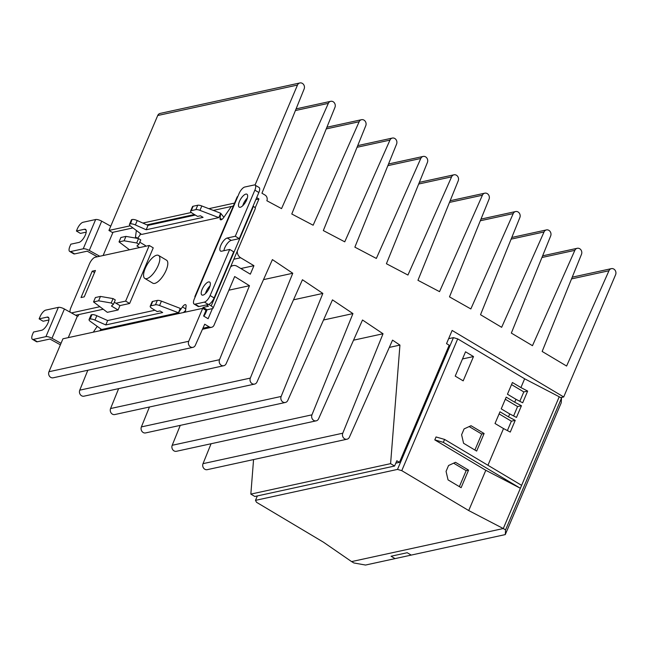 <?xml version="1.0" encoding="UTF-8"?>
<svg xmlns="http://www.w3.org/2000/svg" width="648" height="648" viewBox="0 0 648 648"><rect width="100%" height="100%" fill="white"/><g stroke="black" fill="none" stroke-linecap="round" stroke-linejoin="round"><path stroke-width="0.97" d="M561.508 398.131L559.224 396.77L503.285 528.541L505.57 529.902L561.508 398.131L561.217 402.821L505.286 534.592L411.205 555.093L407.219 552.72L411.205 555.093L395.061 558.616L391.076 556.235L407.219 552.72L391.076 556.235L395.061 558.616L365.529 565.048L353.873 562.958L351.589 561.597L503.285 528.541L351.589 561.597L323.474 542.206L256.527 502.297L255.482 500.361L257.361 495.931M505.286 534.592L505.57 529.902M253.562 459.57L250.841 494.108L254.826 496.481L394.583 466.025L396.819 460.76L399.476 462.34L395.807 463.142M211.078 443.742L203.018 463.66A4.188 3.637 77.7 0 0 203.553 468.059A4.188 3.637 77.7 0 0 207.255 469.662L347.012 439.206A4.188 3.637 -102.3 0 1 343.31 437.603A4.188 3.637 -102.3 0 1 342.776 433.204L383.033 333.761L353.541 340.192M180.266 425.372L172.198 445.289A4.188 3.637 77.7 0 0 172.741 449.688A4.188 3.637 77.7 0 0 176.442 451.291L316.2 420.835A4.188 3.637 -102.3 0 1 312.498 419.232A4.188 3.637 -102.3 0 1 311.955 414.833L352.941 313.591L323.53 319.999M149.445 407.001L141.386 426.911A4.188 3.637 77.7 0 0 141.92 431.317A4.188 3.637 77.7 0 0 145.622 432.921L285.379 402.465A4.188 3.637 -102.3 0 1 281.678 400.861A4.188 3.637 -102.3 0 1 281.143 396.463L322.85 293.423L293.52 299.813M118.633 388.63L110.573 408.54A4.188 3.637 77.7 0 0 111.108 412.946A4.188 3.637 77.7 0 0 114.809 414.55L254.567 384.094A4.188 3.637 -102.3 0 1 250.865 382.49A4.188 3.637 -102.3 0 1 250.331 378.092L292.766 273.254L263.509 279.628M87.82 370.259L79.753 390.169A4.188 3.637 77.7 0 0 80.295 394.575A4.188 3.637 77.7 0 0 83.989 396.179L223.746 365.723A4.188 3.637 -102.3 0 1 220.053 364.119A4.188 3.637 -102.3 0 1 219.51 359.713L249.472 285.711L228.882 290.191M48.965 371.733A4.188 3.637 77.7 0 0 49.459 376.172A4.188 3.637 77.7 0 0 53.177 377.8L192.934 347.352A4.188 3.637 -102.3 0 1 189.216 345.716A4.188 3.637 -102.3 0 1 188.722 341.277L202.703 308.335L62.945 338.791L48.965 371.733L188.722 341.277M255.029 185.069L297.481 85.058A4.188 3.637 -102.3 0 1 299.911 82.952L160.153 113.408A4.188 3.637 77.7 0 0 157.723 115.514L108.937 230.445L112.258 232.43L132.962 227.918M299.911 82.952A4.188 3.637 -102.3 0 1 303.612 84.556A4.188 3.637 -102.3 0 1 304.147 88.954L261.946 193.217L265.089 195.089A4.188 3.637 -102.3 0 1 266.855 200.734L281.54 208.616L328.325 103.364A4.188 3.637 -102.3 0 1 330.723 101.323A4.188 3.637 -102.3 0 1 334.425 102.927A4.188 3.637 -102.3 0 1 334.967 107.325L291.778 214.002L313.138 225.221L359.138 121.743A4.188 3.637 -102.3 0 1 361.544 119.694A4.188 3.637 -102.3 0 1 365.245 121.298A4.188 3.637 -102.3 0 1 365.78 125.696L323.328 230.575L344.744 241.826L389.958 140.114A4.188 3.637 -102.3 0 1 392.356 138.065A4.188 3.637 -102.3 0 1 396.058 139.668A4.188 3.637 -102.3 0 1 396.592 144.067L354.869 247.147L376.342 258.439L420.771 158.485A4.188 3.637 -102.3 0 1 423.176 156.435A4.188 3.637 -102.3 0 1 426.87 158.039A4.188 3.637 -102.3 0 1 427.413 162.437L386.411 263.728L407.94 275.044L451.591 176.855A4.188 3.637 -102.3 0 1 453.989 174.806A4.188 3.637 -102.3 0 1 457.69 176.41A4.188 3.637 -102.3 0 1 458.225 180.808L417.952 280.3L439.538 291.649L482.404 195.226A4.188 3.637 -102.3 0 1 484.801 193.177A4.188 3.637 -102.3 0 1 488.503 194.781A4.188 3.637 -102.3 0 1 489.046 199.187L449.493 296.881L470.837 308.942L513.216 213.597A4.188 3.637 -102.3 0 1 515.622 211.548A4.188 3.637 -102.3 0 1 519.323 213.151A4.188 3.637 -102.3 0 1 519.858 217.558L480.524 314.717L501.649 327.313L544.037 231.968A4.188 3.637 -102.3 0 1 546.434 229.919A4.188 3.637 -102.3 0 1 550.136 231.522A4.188 3.637 -102.3 0 1 550.679 235.929L511.337 333.088L532.47 345.684L574.849 250.339A4.188 3.637 -102.3 0 1 577.255 248.289A4.188 3.637 -102.3 0 1 580.948 249.893A4.188 3.637 -102.3 0 1 581.491 254.299L542.157 351.459L566.603 366.039L608.958 270.751L571.528 278.907M608.958 270.751A4.188 3.637 -102.3 0 1 611.388 268.645A4.188 3.637 -102.3 0 1 615.106 270.281A4.188 3.637 -102.3 0 1 615.6 274.712L563.703 396.965L560.666 397.629M563.703 396.965L452.134 330.448L446.537 343.626L449.194 345.214L399.476 462.34M250.841 494.108L390.598 463.652L399.938 345.092L389.31 347.409M399.938 345.092L392.542 340.135L349.418 437.157A4.188 3.637 -102.3 0 1 347.012 439.206M383.033 333.761L362.507 320.007L318.597 418.786A4.188 3.637 -102.3 0 1 316.2 420.835M352.941 313.591L332.473 299.87L287.785 400.415A4.188 3.637 -102.3 0 1 285.379 402.465M322.85 293.423L302.446 279.742L256.964 382.045A4.188 3.637 -102.3 0 1 254.567 384.094M292.766 273.254L272.411 259.605L226.152 363.674A4.188 3.637 -102.3 0 1 223.746 365.723M249.472 285.711L234.681 276.534L214.034 325.183A4.188 3.637 -102.3 0 1 211.604 327.289A4.188 3.637 -102.3 0 1 209.158 326.859L202.929 328.22M209.158 326.859L204.711 324.211L195.332 345.303A4.188 3.637 -102.3 0 1 192.934 347.352M207.085 309.776L203.099 307.403L202.694 308.343L206.024 310.319L203.602 316.03L208.121 318.719L212.406 308.618L207.085 309.776L205.837 312.709A6.699 2.56 120.8 0 1 203.845 316.175M230.526 267.017A6.699 5.824 -102.3 0 1 233.134 265.567A6.699 5.824 -102.3 0 1 237.047 266.255L250.331 274.169L253.935 265.68L240.862 268.523M253.935 265.68L240.651 257.758A6.699 5.824 -102.3 0 1 237.281 251.1M255.158 207.895L258.957 198.952L255.83 199.641M233.296 206.056L213.33 210.406M194.441 214.52L146.926 224.872M108.937 230.445L130.216 225.812M142.86 223.058L191.346 212.487M208.842 208.68L234.56 203.075M245.082 200.783L246.434 200.483M256.689 197.608L258.957 198.952M390.598 463.652L394.583 466.025M144.844 278.438L152.815 283.192A13.389 5.127 -59.2 0 0 154.702 283.403A13.389 5.127 -59.2 0 0 165.183 272.306A13.389 5.127 -59.2 0 0 166.528 260.188L158.558 255.434A13.389 5.127 120.8 0 1 157.213 267.559A13.389 5.127 120.8 0 1 146.732 278.648A13.389 5.127 120.8 0 1 144.844 278.438A13.389 5.127 120.8 0 1 146.197 266.32A13.389 5.127 120.8 0 1 156.678 255.223A13.389 5.127 120.8 0 1 158.558 255.434M208.575 281.937A7.533 2.884 -59.2 0 0 202.678 288.182A7.533 2.884 -59.2 0 0 201.925 294.994A7.533 2.884 -59.2 0 0 202.986 295.115A7.533 2.884 -59.2 0 0 208.883 288.878A7.533 2.884 -59.2 0 0 209.636 282.058A7.533 2.884 -59.2 0 0 208.575 281.937M210.065 285.873A7.533 2.884 -59.2 0 0 205.481 293.552M247.35 198.029A7.533 2.884 -59.2 0 0 242.773 205.708M245.867 194.092A7.533 2.884 -59.2 0 0 239.971 200.329A7.533 2.884 -59.2 0 0 239.209 207.149A7.533 2.884 -59.2 0 0 240.27 207.271A7.533 2.884 -59.2 0 0 246.167 201.026A7.533 2.884 -59.2 0 0 246.929 194.214A7.533 2.884 -59.2 0 0 245.867 194.092M140.276 233.442L140.073 234.932M100.821 329.314L99.841 330.755M92.21 271.188L95.434 270.483L84.248 296.841L81.024 297.545L92.21 271.188L94.551 272.581M61.025 343.31L51.978 338.288A5.022 1.563 -157 0 0 45.927 336.644L33.34 339.39A6.699 2.56 120.8 0 1 32.4 339.285A6.699 2.56 120.8 0 1 32.602 334.238L33.534 332.043L41.602 330.286A7.533 2.884 -59.2 0 0 47.498 324.041A7.533 2.884 -59.2 0 0 48.26 317.228A7.533 2.884 -59.2 0 0 47.199 317.107L39.123 318.865L40.063 316.67A6.699 2.56 120.8 0 1 45.773 310.109L58.361 307.363A5.022 1.563 23 0 1 64.411 309.007L77.363 316.2L78.173 316.022L78.797 314.564L75.646 315.244M32.4 339.285L36.385 341.658A6.699 2.56 120.8 0 0 37.325 341.763L49.912 339.026L60.386 344.833M93.28 332.181L97.119 326.519M179.909 313.308L159.562 305.532A5.022 1.563 -157 0 0 155.471 304.803L150.846 305.816A5.022 1.563 -157 0 0 150.206 306.229A5.022 1.563 -157 0 0 152.41 308.715L157.189 311.567L160.016 310.951L162.672 312.539L105.786 324.932L94.964 320.104A5.022 1.563 -157 0 0 90.096 319.051L89.716 319.132A5.022 1.563 -157 0 0 89.084 319.545A5.022 1.563 -157 0 0 90.331 321.408L102.554 330.164M185.563 310.578L183.392 312.547M185.765 308.918L182.453 306.941A4.35 1.669 120.8 0 1 185.693 304.714A4.35 1.669 120.8 0 1 186.089 306.172L185.385 312.109M212.406 308.618A5.022 1.563 -157 0 0 213.046 308.205A5.022 1.563 -157 0 0 211.183 305.921L208.769 304.374M195.55 296.071L239.055 193.582A6.699 2.56 120.8 0 1 244.766 187.021L254.129 184.988A6.699 2.56 120.8 0 1 255.069 185.093A6.699 2.56 120.8 0 1 254.867 190.139L235.289 236.253L227.221 238.019A7.533 2.884 -59.2 0 0 221.324 244.256A7.533 2.884 -59.2 0 0 220.571 251.076A7.533 2.884 -59.2 0 0 221.632 251.189L229.7 249.431L210.122 295.553A6.699 2.56 120.8 0 1 204.412 302.114L195.048 304.155A6.699 2.56 120.8 0 1 194.108 304.05A6.699 2.56 120.8 0 1 194.303 299.003L195.55 296.071A5.022 1.563 -157 0 0 194.91 296.484A5.022 1.563 -157 0 0 195.056 297.23M206.372 304.933L208.421 306.245L203.099 307.403M213.046 308.205L255.304 208.648A5.022 1.563 -157 0 0 253.441 206.364L253.076 206.129M245.908 201.528L244.984 200.937M237.808 196.514A5.022 1.563 -157 0 0 237.176 196.927L194.91 296.484M223.868 217.291L220.66 213.224L220.077 218.303A4.35 1.669 120.8 0 0 220.474 219.745A4.35 1.669 120.8 0 0 223.73 217.493L231.344 206.477M140.827 233.855L139.101 236.326A4.35 1.669 120.8 0 1 137.149 238.334M135.513 238.051A4.35 1.669 120.8 0 1 135.481 237.03L137.392 238.164M136.372 230.494L135.481 237.03M110.751 226.184L101.696 221.162A5.022 1.563 -157 0 0 95.653 219.518L83.057 222.264A6.699 2.56 -59.2 0 0 77.347 228.825L76.415 231.02L84.483 229.262A7.533 2.884 120.8 0 1 85.544 229.376A7.533 2.884 120.8 0 1 84.791 236.196A7.533 2.884 120.8 0 1 78.894 242.433L70.818 244.191L69.887 246.394A6.699 2.56 -59.2 0 0 69.692 251.44A6.699 2.56 -59.2 0 0 70.632 251.546L83.219 248.8A5.022 1.563 23 0 1 89.27 250.444L101.696 221.162M70.17 312.206A6.699 2.56 120.8 0 1 70.843 307.735L89.481 263.809A6.699 2.56 120.8 0 1 95.199 257.248L149.259 245.471L125.647 301.109L115.96 303.215L119.945 305.589L129.632 303.483L153.244 247.844L149.259 245.471M99.897 306.715L71.58 312.887A6.699 2.56 120.8 0 1 71.442 312.911M68.267 337.632L77.363 316.2M118.082 309.987L111.44 306.026L113.424 304.317L111.205 302.997L98.601 300.818L93.539 301.928L107.333 312.328L118.082 309.987L119.945 305.589M78.797 314.564L103.235 309.234M182.453 306.941L178.403 312.781L180.266 308.391L161.425 301.142A5.022 1.563 23 0 0 157.334 300.413L152.709 301.417L150.846 305.816M131.981 219.575L130.491 223.884A5.022 1.563 23 0 1 135.359 224.937L146.181 229.765L203.067 217.364L200.41 215.784L197.591 216.4L192.804 213.548A5.022 1.563 23 0 1 190.601 211.062A5.022 1.563 23 0 1 191.241 210.649L195.866 209.636A5.022 1.563 23 0 1 199.957 210.365L201.82 205.975L220.66 213.224L218.797 217.615L141.604 234.438L130.726 226.233A5.022 1.563 23 0 1 129.478 224.378A5.022 1.563 23 0 1 130.11 223.965L131.981 219.575A5.022 1.563 -157 0 0 131.342 219.988L129.478 224.378M103.121 255.523L112.995 232.268M145.079 246.378L145.427 245.56L139.79 242.206M48.908 319.974L43.108 321.238L39.123 318.865M201.82 205.975A5.022 1.563 -157 0 0 197.737 205.246L193.104 206.25A5.022 1.563 -157 0 0 192.472 206.663L190.601 211.062M195.348 215.063L148.044 225.374L137.222 220.547A5.022 1.563 -157 0 0 132.362 219.494M99.743 256.26L89.27 250.444M69.692 251.44L73.678 253.814A6.699 2.56 -59.2 0 0 74.617 253.919L87.205 251.173L97.313 256.786M76.415 231.02L80.401 233.393L86.192 232.13M114.307 302.235L115.96 303.215M93.539 301.928L95.41 297.529L100.464 296.428L113.068 298.598L115.287 299.927L113.424 304.317M129.632 303.483L125.647 301.109M129.478 249.78L119.021 241.898L124.084 240.789L136.688 242.968L138.907 244.288L136.922 245.997L139.579 247.577M150.206 306.229L152.069 301.838A5.022 1.563 23 0 1 152.709 301.417M89.084 319.545L90.947 315.155A5.022 1.563 23 0 1 91.579 314.742L91.959 314.661A5.022 1.563 23 0 1 96.827 315.714L107.649 320.541L154.953 310.23M199.957 210.365L218.797 217.615M119.021 241.898L120.884 237.5L125.947 236.399L138.551 238.569L140.77 239.898L138.907 244.288M105.786 324.932L107.649 320.541M255.069 185.093L259.054 187.466A6.699 2.56 120.8 0 1 258.852 192.513L239.274 238.634L231.206 240.392A7.533 2.884 -59.2 0 0 223.9 250.695M229.7 249.431L233.685 251.813L214.107 297.926A6.699 2.56 120.8 0 1 208.389 304.487L199.033 306.528A6.699 2.56 120.8 0 1 198.094 306.423L194.108 304.05M148.044 225.374L146.181 229.765M111.205 302.997L113.068 298.598M98.601 300.818L100.464 296.428M138.551 238.569L136.688 242.968M125.947 236.399L124.084 240.789M239.274 238.634L235.289 236.253M448.635 338.685L453.43 337.64L397.499 469.411L255.482 500.361M397.499 469.411L401.768 470.651L457.707 338.88L453.43 337.64M457.707 338.88L524.645 378.788L559.224 396.77L521.624 485.352L503.285 528.541L468.715 510.559L401.768 470.651M455.495 462.316L468.569 470.108L461.117 487.677L448.043 479.885L446.067 471.371L448.554 465.515L455.495 462.316M471.031 425.712L484.113 433.504L476.653 451.081L463.579 443.281L461.603 434.768L464.09 428.911L471.031 425.712M465.531 351.799L473.502 356.554L463.182 380.854L455.212 376.107L465.531 351.799M487.936 465.272L503.52 428.563L495.015 423.5L499.989 411.788L508.486 416.85L509.733 413.926L501.228 408.856L506.201 397.143L514.706 402.214L515.946 399.281L507.449 394.219L512.414 382.506L520.919 387.569L524.645 378.788M468.715 510.559L485.806 470.294L434.8 439.887L443.337 442.349L520.376 488.276L485.806 470.294M521.624 485.352L444.585 439.425L436.039 436.955L434.8 439.887M520.919 387.569L527.658 391.076L522.685 402.789L515.946 399.281M514.706 402.214L521.446 405.721L516.472 417.434L509.733 413.926M508.486 416.85L515.225 420.358L510.26 432.07L503.52 428.563M468.569 470.108L466.155 470.634L459.359 486.632M453.632 463.174L466.155 470.634M484.113 433.504L481.691 434.039L474.895 450.036M469.168 426.57L481.691 434.039M462.494 358.952L473.502 356.554M505.31 399.241L517.582 406.555L521.446 405.721M499.098 413.886L511.369 421.2L515.225 420.358M511.531 384.596L523.803 391.919L527.658 391.076M511.369 421.2L507.392 430.58M517.582 406.555L513.605 415.943M523.803 391.919L519.817 401.298M443.337 442.349L444.585 439.425M342.776 433.204L203.018 463.66M311.955 414.833L172.198 445.289M281.143 396.463L141.386 426.911M250.331 378.092L110.573 408.54M219.51 359.713L79.753 390.169M240.651 257.758L233.823 259.249M297.481 85.058L157.723 115.514M328.325 103.364L295.415 110.541M359.138 121.743L326.228 128.912M389.958 140.114L357.04 147.282M420.771 158.485L387.86 165.653M451.591 176.855L418.673 184.024M482.404 195.226L449.493 202.395M513.216 213.597L480.306 220.766M544.037 231.968L511.118 239.136M574.849 250.339L541.939 257.507M37.325 341.763L33.34 339.39M178.403 312.781L101.201 329.605M205.837 312.709L205.181 312.312M253.441 206.364L211.183 305.921M220.077 218.303L221.932 219.413M64.411 309.007L51.978 338.288M58.361 307.363L45.927 336.644M95.653 219.518L83.219 248.8M74.617 253.919L70.632 251.546M74.058 314.361L71.58 312.887M48.867 318.103L47.199 317.107M155.471 304.803L157.334 300.413M159.562 305.532L161.425 301.142M89.716 319.132L91.579 314.742M94.964 320.104L96.827 315.714M91.959 314.661L90.096 319.051M191.241 210.649L193.104 206.25M197.737 205.246L195.866 209.636M135.359 224.937L137.222 220.547M86.152 230.251L84.483 229.262M199.033 306.528L195.048 304.155M208.389 304.487L204.412 302.114M214.107 297.926L210.122 295.553M227.221 238.019L231.206 240.392M254.867 190.139L258.852 192.513M611.388 268.645L572.225 277.182M211.604 327.289L202.459 329.281M233.134 265.567L230.939 266.045M330.723 101.323L296.087 108.872M361.544 119.694L326.9 127.243M392.356 138.065L357.72 145.614M423.176 156.435L388.533 163.984M453.989 174.806L419.353 182.355M450.166 200.726L484.801 193.177M480.978 219.097L515.622 211.548M511.799 237.468L546.434 229.919M542.611 255.839L577.255 248.289"/></g></svg>
